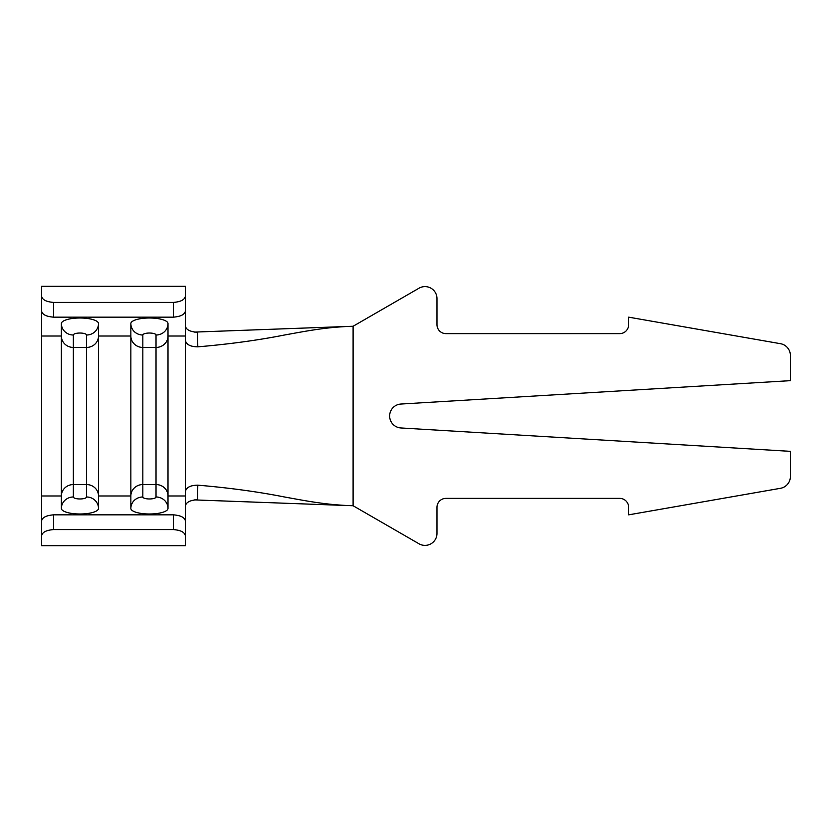 <?xml version="1.0" encoding="UTF-8"?>
<svg xmlns="http://www.w3.org/2000/svg" width="832" height="832" viewBox="0 0 832 832"><rect width="100%" height="100%" fill="white"/><g stroke="black" fill="none" stroke-linecap="round" stroke-linejoin="round"><path stroke-width="1.25" d="M185.37 535.777C184.673 532.21 180.679 530.15 173.389 529.589L173.389 514.842C180.679 515.434 184.673 517.442 185.37 520.863L185.37 545.688L41.6 545.688L41.6 520.863C42.286 517.452 46.28 515.445 53.581 514.842L53.581 529.589C46.29 530.15 42.297 532.21 41.6 535.777M173.389 514.842L53.581 514.842M424.986 286.603A11.981 11.981 0 0 0 418.995 288.215L353.101 326.258L353.101 505.742L418.995 543.785A11.981 11.981 0 0 0 436.966 533.416L436.966 507.354A8.986 8.986 0 0 1 445.952 498.368L619.674 498.368A8.986 8.986 0 0 1 628.659 507.354L628.659 514.842L780.478 488.301A11.981 11.981 0 0 0 790.4 476.507L790.4 451.339L400.91 427.96A11.981 11.981 0 0 1 389.646 416A11.981 11.981 0 0 1 400.91 404.04L790.4 380.661L790.4 355.493A11.981 11.981 0 0 0 780.478 343.699L628.659 317.158L628.659 324.646A8.986 8.986 0 0 1 619.674 333.632L445.952 333.632A8.986 8.986 0 0 1 436.966 324.646L436.966 298.584A11.981 11.981 0 0 0 424.986 286.603M41.6 307.611L41.6 524.389M156.021 496.985L156.021 347.443L142.834 347.443L142.834 496.985A6.594 1.986 0 0 0 149.427 498.971A6.594 1.986 0 0 0 156.021 496.985A11.981 11.43 0 0 1 168.002 508.414A18.574 5.585 180 0 1 149.427 513.999A18.574 5.585 180 0 1 130.853 508.414L130.853 495.976L98.509 495.976A11.981 11.43 0 0 0 86.528 484.557L73.351 484.557L73.351 496.985A6.594 1.986 0 0 0 79.934 498.971A6.594 1.986 0 0 0 86.528 496.985L86.528 347.443L73.351 347.443L73.351 484.557A11.981 11.43 0 0 0 61.37 495.976L61.37 323.586A18.574 5.585 0 0 1 79.934 318.001A18.574 5.585 0 0 1 98.509 323.586L98.509 508.414A18.574 5.585 180 0 1 79.934 513.999A18.574 5.585 180 0 1 61.37 508.414L61.37 495.976L41.6 495.976M185.37 485.306L185.37 495.976L168.002 495.976A11.981 11.43 0 0 0 156.021 484.557L142.834 484.557A11.981 11.43 0 0 0 130.853 495.976L130.853 323.586A18.574 5.585 0 0 1 149.427 318.001A18.574 5.585 0 0 1 168.002 323.586L168.002 508.414M194.48 332.093L353.101 326.258C326.071 327.08 307.133 330.928 284.211 335.067C258.097 340.226 229.289 344.157 197.787 346.84C190.289 346.726 186.15 344.51 185.37 340.205L185.37 341.494M185.37 491.795C186.139 487.49 190.278 485.274 197.787 485.16C229.289 487.843 258.097 491.774 284.211 496.933C307.133 501.072 326.071 504.92 353.101 505.742L194.47 499.907M197.787 485.16L197.569 499.699C190.185 500.178 186.118 502.258 185.37 505.939M185.37 326.061C186.108 329.732 190.174 331.812 197.569 332.301L197.787 346.84M185.37 495.976L185.37 524.389M41.6 296.223L41.6 286.312L185.37 286.312L185.37 311.137C184.683 314.548 180.69 316.555 173.389 317.158L53.581 317.158C46.29 316.566 42.297 314.558 41.6 311.137L41.6 296.223C42.297 299.79 46.29 301.85 53.581 302.411L53.581 317.158M185.37 307.611L185.37 484.827M173.389 529.589L53.581 529.589M173.389 317.158L173.389 302.411L53.581 302.411M173.389 302.411C180.679 301.85 184.673 299.79 185.37 296.223M185.37 336.024L168.002 336.024A11.981 11.43 -0 0 1 156.021 347.443L156.021 335.015A6.594 1.986 180 0 0 149.427 333.029A6.594 1.986 180 0 0 142.834 335.015L142.834 347.443A11.981 11.43 0 0 1 130.853 336.024L98.509 336.024A11.981 11.43 -0 0 1 86.528 347.443L86.528 335.015A6.594 1.986 180 0 0 79.934 333.029A6.594 1.986 180 0 0 73.351 335.015L73.351 347.443A11.981 11.43 0 0 1 61.37 336.024L41.6 336.024M130.853 508.414A11.981 11.43 -0 0 1 142.834 496.985M130.853 323.586A11.981 11.43 0 0 0 142.834 335.015M156.021 335.015A11.981 11.43 0 0 0 168.002 323.586M61.37 508.414A11.981 11.43 -0 0 1 73.351 496.985M86.528 496.985A11.981 11.43 0 0 1 98.509 508.414M61.37 323.586A11.981 11.43 0 0 0 73.351 335.015M86.528 335.015A11.981 11.43 0 0 0 98.509 323.586"/></g></svg>
